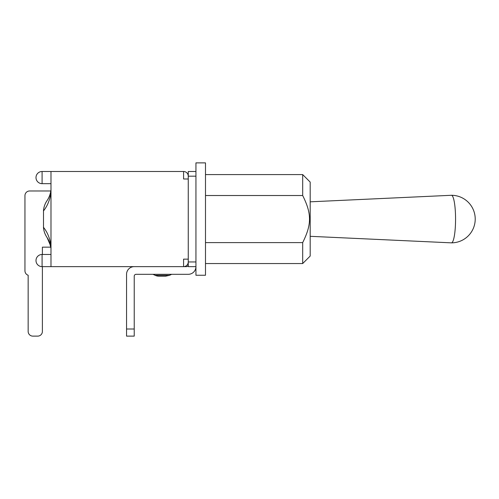 <?xml version="1.0" encoding="UTF-8"?>
<svg xmlns="http://www.w3.org/2000/svg" width="499" height="499" viewBox="0 0 499 499"><rect width="100%" height="100%" fill="white"/><g stroke="black" fill="none" stroke-linecap="round" stroke-linejoin="round"><path stroke-width="0.75" d="M188.26 176.178L188.26 178.985L183.576 178.985L183.576 171.494A4.684 4.684 0 0 1 188.26 176.178L195.939 176.178L195.939 171.494L188.26 171.494L188.26 176.178M188.26 264.763A1.871 1.871 0 0 1 186.389 266.634L183.576 266.634L183.576 259.143L188.26 259.143L188.26 266.634L195.939 266.634L195.939 176.178M159.05 276.19L165.593 276.19L159.05 276.19A9.362 9.362 0 0 1 155.095 275.311L152.956 274.313L155.095 275.311L169.554 275.311L165.593 276.19L169.554 275.311L171.687 274.313M136.102 274.313A1.871 1.871 0 0 0 134.231 276.19A1.871 1.871 0 0 1 136.102 274.313L188.26 274.313A7.678 7.678 0 0 0 195.939 266.634L195.939 275.248L205.488 275.248L205.488 162.88L195.939 162.88L195.939 171.494M134.231 266.634A7.678 7.678 0 0 0 126.553 274.313L126.553 336.12L134.231 336.12L134.231 276.19M310.185 236.314L451.395 242.851A23.784 4.129 -90 0 0 451.427 242.851A23.784 4.129 -90 0 0 455.562 219.067A23.784 4.129 -90 0 0 451.427 195.284A23.784 4.129 -90 0 0 451.395 195.284L310.185 201.821M302.687 195.521C311.788 213.865 311.788 224.269 302.687 242.608L302.687 263.547L310.185 256.056L310.185 182.079L302.687 174.588L302.687 195.521L205.488 195.521M205.488 242.608L302.687 242.608M188.26 259.143L188.26 178.985M42.39 266.634L42.39 331.436A4.684 4.684 0 0 1 37.712 336.12L32.84 336.12A4.684 4.684 0 0 1 28.156 331.436L28.156 275.248A4.684 4.684 0 0 1 24.95 270.807L24.95 195.658A4.684 4.684 0 0 1 29.634 190.974L50.829 190.974A24.345 24.345 0 0 1 47.124 200.504C44.935 203.692 43.725 207.166 43.494 210.934C47.542 205.806 50.037 199.581 50.985 192.252M43.494 210.148L43.494 227.195C43.663 230.788 44.879 234.268 47.124 237.63L50.58 245.77L50.973 248.215M43.494 227.326L43.494 227.987M47.124 237.63A24.345 24.345 0 0 1 50.829 247.161L42.39 247.161L42.39 254.465M50.649 194.504L49.85 198.059M50.748 191.479L50.985 189.851C50.455 193.968 49.164 197.523 47.118 200.517M50.58 245.77L50.985 248.284L49.47 242.165M48.933 240.898L48.621 240.225M50.979 245.888C50.025 238.566 47.517 232.366 43.457 227.282M50.636 243.531L50.979 245.826M195.939 261.956L188.26 261.956A4.684 4.684 0 0 1 183.576 266.634L50.985 266.634L50.985 171.494L183.576 171.494M134.231 329.003L126.553 329.003M42.084 266.634L42.084 254.465A6.088 6.088 0 0 0 35.997 260.547A6.088 6.088 0 0 0 42.084 266.634L50.985 266.634M42.084 183.669L42.084 171.494A6.088 6.088 0 0 0 35.997 177.582A6.088 6.088 0 0 0 42.084 183.669L50.985 183.669M451.427 242.851A23.784 23.784 0 0 0 475.216 219.067A23.784 23.784 0 0 0 451.427 195.284M205.488 263.547L302.687 263.547M205.488 174.588L302.687 174.588M49.47 242.121L49.582 242.445M50.985 248.284L50.773 246.818M50.985 254.465L42.084 254.465M50.985 171.494L42.084 171.494"/></g></svg>
